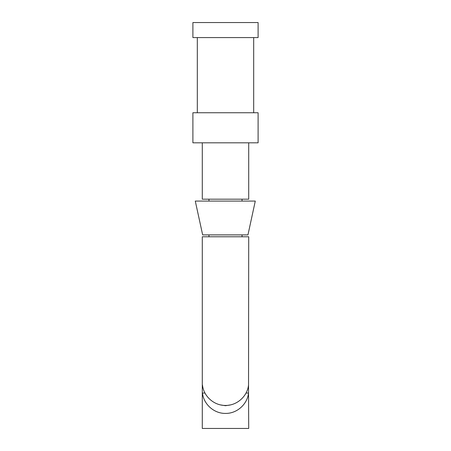 <?xml version="1.0" encoding="UTF-8"?>
<svg xmlns="http://www.w3.org/2000/svg" width="451" height="451" viewBox="0 0 451 451"><rect width="100%" height="100%" fill="white"/><g stroke="black" fill="none" stroke-linecap="round" stroke-linejoin="round"><path stroke-width="0.68" d="M246.049 393.03L248.535 393.03L248.71 428.45L202.29 428.45L202.29 236.775L248.71 236.775L248.535 385.053C247.345 396.378 236.882 405.635 225.5 405.443C214.118 405.635 203.655 396.378 202.465 385.053M248.535 385.053L248.535 393.03C247.345 404.35 236.882 413.612 225.5 413.415C214.118 413.612 203.655 404.35 202.465 393.03L204.951 393.03M248.71 142.815L248.71 199.19L202.29 199.19L202.29 142.815M258.102 142.815L192.898 142.815L192.898 112.75L258.102 112.75L258.102 142.815M225.5 37.585L192.898 37.585L192.898 22.55L258.102 22.55L258.102 37.585L225.5 37.585M195.283 201.073L255.283 201.073L247.954 234.898L202.657 234.898L195.283 201.073L202.657 234.898M230.371 404.925L225.5 405.714L220.629 404.925M208.965 199.19L208.965 201.073M197.312 37.585L197.312 112.75M242.035 234.898L242.035 236.775M253.688 37.585L253.688 112.75M242.035 199.19L242.035 201.073M208.965 234.898L208.965 236.775"/></g></svg>

